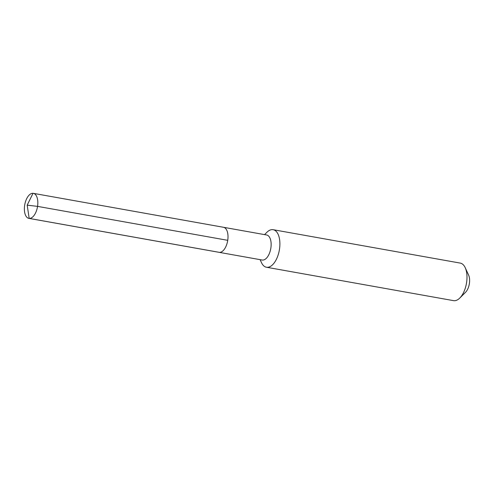 <?xml version="1.0" encoding="UTF-8"?>
<svg xmlns="http://www.w3.org/2000/svg" width="494" height="494" viewBox="0 0 494 494"><rect width="100%" height="100%" fill="white"/><g stroke="black" fill="none" stroke-linecap="round" stroke-linejoin="round"><path stroke-width="0.74" d="M223.202 227.252A12.714 6.453 -79.9 0 1 223.51 227.289L266.643 234.99A12.714 6.453 -79.9 0 1 270.817 248.334A12.714 6.453 -79.9 0 1 262.487 260.06A12.714 6.453 100.1 0 1 262.178 260.023L219.046 252.323A12.714 6.453 100.1 0 0 219.355 252.36A12.714 6.453 -79.9 0 0 227.685 240.634A12.714 6.453 -79.9 0 0 223.51 227.289A12.714 6.453 -79.9 0 1 227.685 240.634A12.714 6.453 -79.9 0 1 219.355 252.36L29.183 218.41L219.355 252.36A12.714 6.453 100.1 0 1 219.046 252.323L28.868 218.373A12.714 6.453 100.1 0 1 24.7 205.029A12.714 6.453 100.1 0 1 33.024 193.302A12.714 6.453 -79.9 0 1 33.339 193.339A12.714 6.453 -79.9 0 1 37.507 206.683A12.714 6.453 -79.9 0 1 29.183 218.41A12.714 6.453 100.1 0 1 28.868 218.373M459.797 298.036A19.068 9.676 -79.9 0 0 465.212 267.699L468.615 275.09A10.806 5.483 -79.9 0 1 465.546 292.281L459.797 298.036A19.068 9.676 -79.9 0 1 454.011 300.698A19.068 9.676 100.1 0 1 453.541 300.642L266.451 267.242A19.068 9.676 100.1 0 0 266.921 267.303A19.068 9.676 -79.9 0 0 279.406 249.711A19.068 9.676 -79.9 0 0 273.151 229.698A19.068 9.676 -79.9 0 0 272.682 229.636A19.068 9.676 100.1 0 0 266.896 232.297L264.574 234.619M266.451 267.242A19.068 9.676 100.1 0 1 261.48 262.635L260.11 259.653M465.212 267.699A19.068 9.676 -79.9 0 0 460.241 263.092L273.151 229.698M227.734 240.325L37.556 206.375L27.182 205.152L29.183 218.41L27.182 205.152L33.024 193.302M223.51 227.289L33.339 193.339"/></g></svg>
